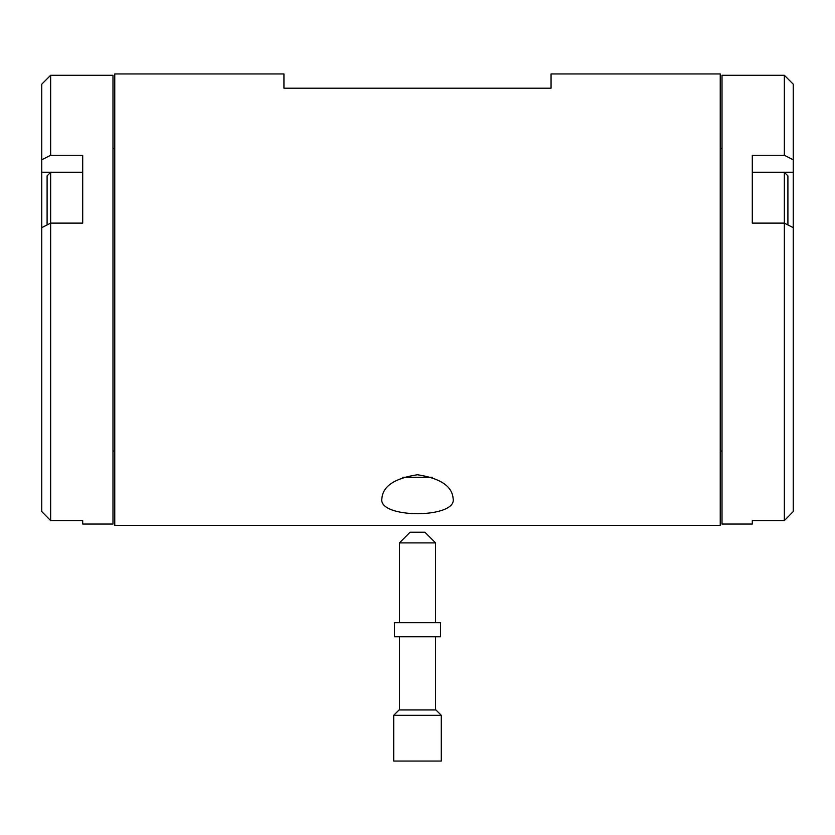 <?xml version="1.0" encoding="UTF-8"?>
<svg xmlns="http://www.w3.org/2000/svg" width="835" height="835" viewBox="0 0 835 835"><rect width="100%" height="100%" fill="white"/><g stroke="black" fill="none" stroke-linecap="round" stroke-linejoin="round"><path stroke-width="1.25" d="M453.113 498.485C457.549 518.723 377.587 518.796 381.887 498.485C382.858 486.179 394.694 478.267 417.396 474.739C440.254 478.225 452.152 486.147 453.113 498.485M114.76 299.661L114.76 525.382L720.24 525.382L720.24 73.95L551.058 73.95L551.058 88.197L283.942 88.197L283.942 73.95L114.76 73.95L114.76 299.661M50.653 75.286L50.653 155.268L41.75 159.788L41.75 84.189L50.653 75.286L112.986 75.286L112.986 524.046L82.707 524.046L82.707 520.602L50.653 520.602L41.75 511.552L41.75 227.652L50.653 223.122L50.653 520.602M82.707 172.334L50.653 172.334L50.653 223.122L82.707 223.122L82.707 155.268L50.653 155.268M41.75 159.788L41.75 227.652M784.347 520.602L784.347 223.122L793.25 227.652L793.25 511.552L784.347 520.602L752.293 520.602L752.293 524.046L722.014 524.046L722.014 75.286L784.347 75.286L784.347 155.268L752.293 155.268L752.293 223.122L784.347 223.122L784.347 172.334L752.293 172.334M793.25 227.652L793.25 159.788L784.347 155.268M784.347 75.286L793.25 84.189L793.25 159.788M402.741 477.296L432.259 477.296M784.347 172.334L787.906 175.893L787.906 224.928M752.293 206.172L752.293 223.122M47.094 224.928L47.094 175.893L50.653 172.334M82.707 223.122L82.707 206.172M410.11 532.219L424.89 532.219L435.578 542.907L399.422 542.907L410.11 532.219M394.444 636.75L440.556 636.75L440.556 622.691L394.444 622.691L394.444 636.75M399.067 709.948L435.933 709.948L441.277 715.292L393.723 715.292L399.067 709.948M393.723 715.292L393.723 761.05L441.277 761.05L441.277 715.292M435.578 542.907L435.578 622.691M82.707 172.24L41.75 172.24M752.293 172.24L793.25 172.24M720.24 148.296L722.014 148.296M720.24 451.036L722.014 451.036M112.986 148.296L114.76 148.296M112.986 451.036L114.76 451.036M399.422 622.691L399.422 542.907M399.422 709.948L399.422 636.75M435.578 709.948L435.578 636.75"/></g></svg>
